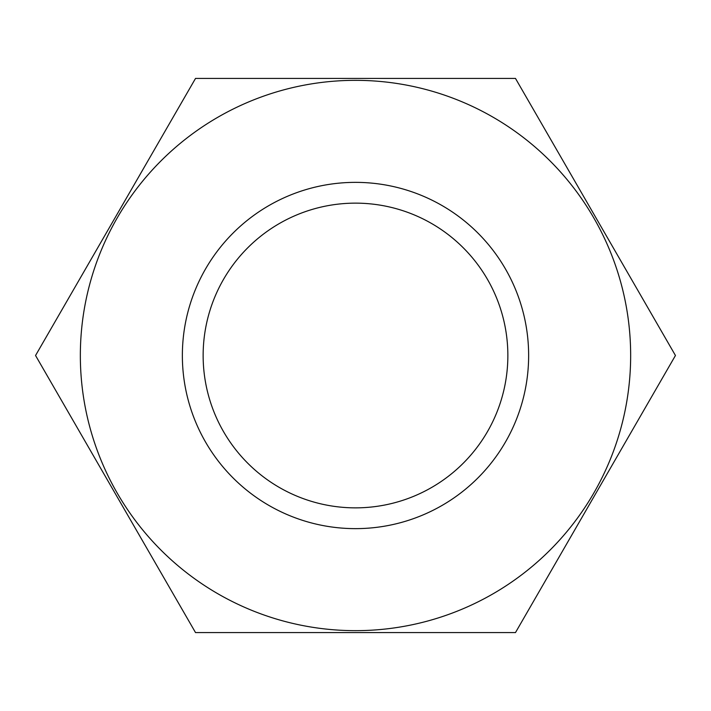 <?xml version="1.0" encoding="UTF-8"?>
<svg xmlns="http://www.w3.org/2000/svg" width="711" height="711" viewBox="0 0 711 711"><rect width="100%" height="100%" fill="white"/><g stroke="black" fill="none" stroke-linecap="round" stroke-linejoin="round"><path stroke-width="1.07" d="M507.858 355.5A152.358 152.358 0 0 0 355.5 203.142A152.358 152.358 0 0 0 203.142 355.5A152.358 152.358 0 0 0 355.5 507.858A152.358 152.358 0 0 0 507.858 355.5M35.55 355.5L195.525 632.586L515.475 632.586L675.45 355.5L515.475 78.414L195.525 78.414L35.55 355.5M80.343 355.5A275.157 275.157 0 0 0 355.5 630.657A275.157 275.157 0 0 0 630.657 355.5A275.157 275.157 0 0 0 355.5 80.343A275.157 275.157 0 0 0 80.343 355.5M528.637 355.5A173.137 173.137 0 0 1 355.5 528.637A173.137 173.137 0 0 1 182.363 355.5A173.137 173.137 0 0 1 355.5 182.363A173.137 173.137 0 0 1 528.637 355.5"/></g></svg>

